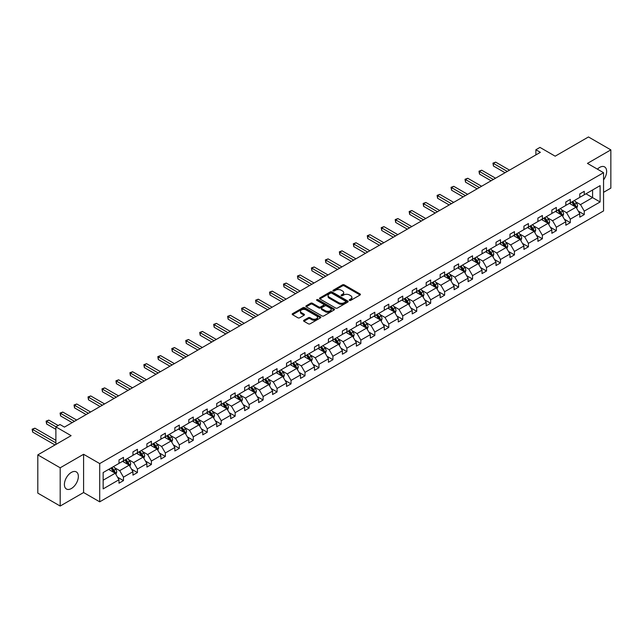 <?xml version="1.0" encoding="UTF-8"?>
<svg xmlns="http://www.w3.org/2000/svg" width="643" height="643" viewBox="0 0 643 643"><rect width="100%" height="100%" fill="white"/><g stroke="black" fill="none" stroke-linecap="round" stroke-linejoin="round"><path stroke-width="0.96" d="M349.503 300.377A0.868 0.498 0 0 0 350.732 300.377L360.072 294.992A1.246 0.715 0 0 0 360.434 294.478A1.246 0.715 0 0 0 360.072 293.972L344.254 284.841A1.246 0.715 0 0 0 342.502 284.841L333.162 290.234A0.868 0.498 0 0 0 334.392 290.941L335.606 290.242A3.979 2.299 0 0 1 341.224 290.242L342.542 291.006A3.979 2.299 0 0 1 343.708 292.629A3.979 2.299 0 0 1 342.542 294.253L341.337 294.952A0.868 0.498 0 0 0 342.566 295.659L343.772 294.96A3.979 2.299 0 0 1 349.398 294.96L350.716 295.724A3.979 2.299 0 0 1 351.882 297.347A3.979 2.299 0 0 1 350.716 298.971L349.503 299.67A0.868 0.498 0 0 0 349.503 300.377L349.503 299.67M71.373 488.527A9.87 5.699 120 0 0 77.827 479.823A9.87 5.699 120 0 0 76.308 471.914A9.87 5.699 120 0 0 71.373 472.396A9.87 5.699 120 0 0 64.927 481.101A9.87 5.699 120 0 0 66.438 489.01A9.87 5.699 120 0 0 71.373 488.527M603.552 179.903A9.87 5.699 120 0 0 604.597 166.907A9.87 5.699 120 0 0 599.662 167.397A9.87 5.699 120 0 0 597.395 169.141M603.552 192.329L610.85 188.118L610.85 149.875L588.474 136.959L555.174 156.185L539.959 147.4L535.884 149.747L535.884 154.915M60.185 506.041L83.59 492.53L83.59 454.288L60.185 467.799L60.185 506.041L37.808 493.125L37.808 454.882L71.108 435.657L55.885 426.872L55.885 444.442M60.185 467.799L37.808 454.882M303.93 320.246A1.246 0.715 0 0 0 303.568 320.761A1.246 0.715 0 0 0 303.93 321.267L308.367 323.823A1.246 0.715 0 0 0 310.119 323.823L320.487 317.843A1.246 0.715 0 0 0 320.857 317.337A1.246 0.715 0 0 0 320.487 316.822L304.678 307.692A1.246 0.715 0 0 0 302.917 307.692L292.549 313.68A1.246 0.715 0 0 0 292.187 314.186A1.246 0.715 0 0 0 292.549 314.692L297.91 317.787A1.246 0.715 0 0 0 299.67 317.787L304.107 315.231A1.246 0.715 0 0 0 304.469 314.724A1.246 0.715 0 0 0 304.107 314.21L301.446 312.683A3.328 1.921 0 0 1 300.474 311.325A3.328 1.921 0 0 1 302.523 309.548A3.328 1.921 0 0 1 306.148 309.966L316.557 315.978A3.328 1.921 0 0 1 317.529 317.337A3.328 1.921 0 0 1 315.48 319.105A3.328 1.921 0 0 1 311.855 318.687L310.119 317.69A1.246 0.715 0 0 0 308.367 317.69L303.93 320.246L303.93 321.267L308.367 318.719L308.367 317.69M55.885 426.872L59.96 424.517L64.437 427.105L540.361 152.335L535.884 149.747M83.59 454.288L99.705 463.587L603.552 172.694L603.552 210.936L99.705 501.829L99.705 463.587M610.85 149.875L587.445 163.394L603.552 172.694M335.686 308.053A1.246 0.715 0 0 0 337.446 308.053L347.815 302.065A1.246 0.715 0 0 0 348.176 301.559A1.246 0.715 0 0 0 347.815 301.053L331.997 291.922A1.246 0.715 0 0 0 330.245 291.922L319.876 297.902A1.246 0.715 0 0 0 319.515 298.416A1.246 0.715 0 0 0 319.876 298.923L335.686 308.053M317.192 300.57A0.868 0.498 0 0 1 318.076 300.691L318.076 299.654L334.151 308.937A1.246 0.715 0 0 1 334.513 309.444A1.246 0.715 0 0 1 334.151 309.95L323.783 315.938A1.246 0.715 0 0 1 322.03 315.938L306.213 306.807L306.213 305.795A1.246 0.715 0 0 0 305.851 306.301A1.246 0.715 0 0 0 306.213 306.807M306.213 305.795L310.649 303.231A1.246 0.715 0 0 1 312.41 303.231L318.824 306.936A1.246 0.715 0 0 0 320.576 306.936L323.517 305.232A1.246 0.715 0 0 0 323.887 304.726A1.246 0.715 0 0 0 323.517 304.219L316.846 300.369A0.868 0.498 0 0 1 318.076 299.654M103.153 472.557L118.995 463.41L118.995 459.946L123.472 457.358L123.472 460.822L132.956 455.348L132.956 451.884L137.433 449.296L137.433 452.76L146.917 447.287L146.917 443.823L151.394 441.235L151.394 444.699L160.887 439.225L160.887 435.761L165.355 433.173L165.355 436.637L174.848 431.164L174.848 427.699L179.325 425.111L179.325 428.576L188.809 423.102L188.809 419.638L193.286 417.05L193.286 420.514L202.77 415.04L202.77 411.576L207.247 408.988L207.247 412.452L216.739 406.979L216.739 403.515L221.216 400.927L221.216 404.391L230.7 398.917L230.7 395.453L235.177 392.865L235.177 396.329L244.661 390.856L244.661 387.391L249.138 384.803L249.138 388.268L258.631 382.794L258.631 379.33L263.108 376.742L263.108 380.206L272.592 374.732L272.592 371.268L277.069 368.68L277.069 372.144L286.553 366.663L286.553 363.207L291.03 360.619L291.03 364.083L300.522 358.601L300.522 355.145L304.991 352.557L304.991 356.021L314.483 350.539L314.483 347.083L318.96 344.495L318.96 347.959L328.444 342.478L328.444 339.022L332.921 336.434L332.921 339.898L342.406 334.416L342.406 330.96L346.882 328.372L346.882 331.836L356.375 326.355L356.375 322.899L360.852 320.31L360.852 323.775L370.336 318.293L370.336 314.837L374.813 312.249L374.813 315.713L384.297 310.231L384.297 306.775L388.774 304.187L388.774 307.651L398.266 302.17L398.266 298.714L402.743 296.126L402.743 299.59L412.227 294.108L412.227 290.644L416.704 288.064L416.704 291.528L426.188 286.047L426.188 282.582L430.665 280.002L430.665 283.467L440.158 277.985L440.158 274.521L444.626 271.941L444.626 275.405L454.119 269.923L454.119 266.459L458.596 263.879L458.596 267.343L468.08 261.862L468.08 258.398L472.557 255.818L472.557 259.282L482.049 253.8L482.049 250.336L486.518 247.756L486.518 251.22L496.01 245.739L496.01 242.274L500.487 239.694L500.487 243.158L509.971 237.677L509.971 234.213L514.448 231.633L514.448 235.097L523.932 229.615L523.932 226.151L528.409 223.571L528.409 227.035L537.902 221.554L537.902 218.09L542.379 215.509L542.379 218.974L551.863 213.492L551.863 210.028L556.34 207.448L556.34 210.912L565.824 205.43L565.824 201.966L570.301 199.386L570.301 202.85L579.793 197.369L579.793 193.905L584.262 191.325L584.262 194.789L600.112 185.634L600.112 201.966L584.262 211.113L584.262 214.577L579.793 217.165L579.793 213.701L570.301 219.175L570.301 222.639L565.824 225.227L565.824 221.763L556.34 227.236L556.34 230.7L551.863 233.288L551.863 229.824L542.379 235.298L542.379 238.762L537.902 241.35L537.902 237.886L528.409 243.359L528.409 246.824L523.932 249.412L523.932 245.947L514.448 251.421L514.448 254.885L509.971 257.473L509.971 254.009L500.487 259.483L500.487 262.947L496.01 265.535L496.01 262.071L486.518 267.544L486.518 271.008L482.049 273.596L482.049 270.132L472.557 275.614L472.557 279.07L468.08 281.658L468.08 278.194L458.596 283.676L458.596 287.132L454.119 289.72L454.119 286.256L444.626 291.737L444.626 295.193L440.158 297.781L440.158 294.317L430.665 299.799L430.665 303.255L426.188 305.843L426.188 302.379L416.704 307.86L416.704 311.316L412.227 313.905L412.227 310.44L402.743 315.922L402.743 319.378L398.266 321.966L398.266 318.502L388.774 323.984L388.774 327.44L384.297 330.028L384.297 326.564L374.813 332.045L374.813 335.501L370.336 338.089L370.336 334.625L360.852 340.107L360.852 343.563L356.375 346.151L356.375 342.687L346.882 348.168L346.882 351.625L342.406 354.213L342.406 350.748L332.921 356.23L332.921 359.694L328.444 362.274L328.444 358.81L318.96 364.292L318.96 367.756L314.483 370.336L314.483 366.872L304.991 372.353L304.991 375.817L300.522 378.397L300.522 374.933L291.03 380.415L291.03 383.879L286.553 386.459L286.553 382.995L277.069 388.476L277.069 391.941L272.592 394.521L272.592 391.057L263.108 396.538L263.108 400.002L258.631 402.582L258.631 399.118L249.138 404.6L249.138 408.064L244.661 410.644L244.661 407.18L235.177 412.661L235.177 416.125L230.7 418.706L230.7 415.241L221.216 420.723L221.216 424.187L216.739 426.767L216.739 423.303L207.247 428.785L207.247 432.249L202.77 434.829L202.77 431.365L193.286 436.846L193.286 440.31L188.809 442.89L188.809 439.426L179.325 444.908L179.325 448.372L174.848 450.952L174.848 447.488L165.355 452.969L165.355 456.434L160.887 459.014L160.887 455.549L151.394 461.031L151.394 464.495L146.917 467.075L146.917 463.611L137.433 469.093L137.433 472.557L132.956 475.137L132.956 471.681L123.472 477.154L123.472 480.618L118.995 483.198L118.995 479.742L103.153 488.889L103.153 472.557M122.572 461.344L129.195 465.162L119.711 470.644L114.526 467.654M119.711 470.644L123.472 477.154M129.195 465.162L132.956 471.681M118.995 462.582L119.711 462.992L123.472 460.822M136.533 453.283L143.164 457.101L133.672 462.582L128.487 459.592M133.672 462.582L137.433 469.093M143.164 457.101L146.917 463.611M132.956 454.521L133.672 454.931L137.433 452.76M150.502 445.221L157.125 449.039L147.633 454.521L142.457 451.531M147.633 454.521L151.394 461.031M157.125 449.039L160.887 455.549M146.917 446.459L147.633 446.869L151.394 444.699M164.463 437.16L171.086 440.977L161.602 446.459L156.418 443.469M161.602 446.459L165.355 452.969M171.086 440.977L174.848 447.488M160.887 438.397L161.602 438.807L165.355 436.637M178.424 429.09L185.047 432.916L175.563 438.397L170.379 435.407M175.563 438.397L179.325 444.908M185.047 432.916L188.809 439.426M174.848 430.336L175.563 430.746L179.325 428.576M192.394 421.028L199.017 424.854L189.524 430.336L184.348 427.346M189.524 430.336L193.286 436.846M199.017 424.854L202.77 431.365M188.809 422.274L189.524 422.684L193.286 420.514M206.355 412.967L212.978 416.793L203.493 422.274L198.309 419.284M203.493 422.274L207.247 428.785M212.978 416.793L216.739 423.303M202.77 414.213L203.493 414.622L207.247 412.452M220.316 404.905L226.939 408.731L217.455 414.213L212.27 411.223M217.455 414.213L221.216 420.723M226.939 408.731L230.7 415.241M216.739 406.151L217.455 406.561L221.216 404.391M234.285 396.844L240.908 400.669L231.416 406.151L226.24 403.161M231.416 406.151L235.177 412.661M240.908 400.669L244.661 407.18M230.7 398.089L231.416 398.499L235.177 396.329M248.246 388.782L254.869 392.608L245.377 398.089L240.201 395.099M245.377 398.089L249.138 404.6M254.869 392.608L258.631 399.118M244.661 390.028L245.377 390.438L249.138 388.268M262.207 380.72L268.83 384.546L259.346 390.028L254.162 387.038M259.346 390.028L263.108 396.538M268.83 384.546L272.592 391.057M258.631 381.966L259.346 382.376L263.108 380.206M276.168 372.659L282.799 376.485L273.307 381.966L268.123 378.976M273.307 381.966L277.069 388.476M282.799 376.485L286.553 382.995M272.592 373.904L273.307 374.314L277.069 372.144M290.138 364.597L296.761 368.423L287.268 373.904L282.092 370.907M287.268 373.904L291.03 380.415M296.761 368.423L300.522 374.933M286.553 365.843L287.268 366.253L291.03 364.083M304.099 356.535L310.722 360.361L301.237 365.843L296.053 362.845M301.237 365.843L304.991 372.353M310.722 360.361L314.483 366.872M300.522 357.781L301.237 358.191L304.991 356.021M318.06 348.474L324.683 352.3L315.199 357.781L310.014 354.783M315.199 357.781L318.96 364.292M324.683 352.3L328.444 358.81M314.483 349.72L315.199 350.13L318.96 347.959M332.029 340.412L338.652 344.238L329.16 349.72L323.984 346.722M329.16 349.72L332.921 356.23M338.652 344.238L342.406 350.748M328.444 341.658L329.16 342.068L332.921 339.898M345.99 332.351L352.613 336.176L343.129 341.658L337.945 338.66M343.129 341.658L346.882 348.168M352.613 336.176L356.375 342.687M342.406 333.596L343.129 334.006L346.882 331.836M359.951 324.289L366.574 328.115L357.09 333.596L351.906 330.598M357.09 333.596L360.852 340.107M366.574 328.115L370.336 334.625M356.375 325.535L357.09 325.945L360.852 323.775M373.921 316.227L380.543 320.053L371.051 325.535L365.875 322.537M371.051 325.535L374.813 332.045M380.543 320.053L384.297 326.564M370.336 317.465L371.051 317.883L374.813 315.713M387.882 308.166L394.505 311.992L385.012 317.465L379.836 314.475M385.012 317.465L388.774 323.984M394.505 311.992L398.266 318.502M384.297 309.404L385.012 309.822L388.774 307.651M401.843 300.104L408.466 303.93L398.981 309.404L393.797 306.414M398.981 309.404L402.743 315.922M408.466 303.93L412.227 310.44M398.266 301.342L398.981 301.76L402.743 299.59M415.804 292.043L422.435 295.868L412.943 301.342L407.766 298.352M412.943 301.342L416.704 307.86M422.435 295.868L426.188 302.379M412.227 293.28L412.943 293.698L416.704 291.528M429.773 283.981L436.396 287.807L426.904 293.28L421.728 290.29M426.904 293.28L430.665 299.799M436.396 287.807L440.158 294.317M426.188 285.219L426.904 285.637L430.665 283.467M443.734 275.919L450.357 279.745L440.873 285.219L435.689 282.229M440.873 285.219L444.626 291.737M450.357 279.745L454.119 286.256M440.158 277.157L440.873 277.575L444.626 275.405M457.695 267.858L464.318 271.684L454.834 277.157L449.65 274.167M454.834 277.157L458.596 283.676M464.318 271.684L468.08 278.194M454.119 269.096L454.834 269.513L458.596 267.343M471.665 259.796L478.288 263.622L468.795 269.096L463.619 266.106M468.795 269.096L472.557 275.614M478.288 263.622L482.049 270.132M468.08 261.034L468.795 261.452L472.557 259.282M485.626 251.734L492.249 255.56L482.764 261.034L477.58 258.044M482.764 261.034L486.518 267.544M492.249 255.56L496.01 262.071M482.049 252.972L482.764 253.39L486.518 251.22M499.587 243.673L506.21 247.499L496.726 252.972L491.541 249.982M496.726 252.972L500.487 259.483M506.21 247.499L509.971 254.009M496.01 244.911L496.726 245.329L500.487 243.158M513.556 235.611L520.179 239.437L510.687 244.911L505.511 241.921M510.687 244.911L514.448 251.421M520.179 239.437L523.932 245.947M509.971 236.849L510.687 237.267L514.448 235.097M527.517 227.55L534.14 231.376L524.656 236.849L519.472 233.859M524.656 236.849L528.409 243.359M534.14 231.376L537.902 237.886M523.932 228.787L524.656 229.205L528.409 227.035M541.478 219.488L548.101 223.314L538.617 228.787L533.433 225.797M538.617 228.787L542.379 235.298M548.101 223.314L551.863 229.824M537.902 220.726L538.617 221.144L542.379 218.974M555.439 211.426L562.07 215.252L552.578 220.726L547.402 217.736M552.578 220.726L556.34 227.236M562.07 215.252L565.824 221.763M551.863 212.664L552.578 213.082L556.34 210.912M569.409 203.365L576.032 207.191L566.539 212.664L561.363 209.674M566.539 212.664L570.301 219.175M576.032 207.191L579.793 213.701M565.824 204.603L566.539 205.021L570.301 202.85M585.966 193.8L592.589 197.626L580.508 204.603L575.324 201.613M580.508 204.603L584.262 211.113M600.112 201.966L592.589 197.626L592.589 189.982L600.112 185.634M83.59 492.53L99.705 501.829M579.793 196.541L580.508 196.959L584.262 194.789M103.153 480.2L115.234 473.224L108.611 469.406M115.234 473.224L118.995 479.742M578.314 211.145L584.262 214.577M564.353 219.207L570.301 222.639M550.384 227.268L556.34 230.7M536.423 235.33L542.379 238.762M522.462 243.392L528.409 246.824M508.492 251.453L514.448 254.885M494.531 259.515L500.487 262.947M480.57 267.576L486.518 271.008M466.601 275.638L472.557 279.07M452.64 283.7L458.596 287.132M438.679 291.761L444.626 295.193M424.718 299.823L430.665 303.255M410.748 307.884L416.704 311.316M396.787 315.946L402.743 319.378M382.826 324.008L388.774 327.44M368.857 332.069L374.813 335.501M354.896 340.131L360.852 343.563M340.935 348.193L346.882 351.625M326.966 356.254L332.921 359.694M313.004 364.316L318.96 367.756M299.043 372.377L304.991 375.817M285.082 380.439L291.03 383.879M271.113 388.501L277.069 391.941M257.152 396.562L263.108 400.002M243.191 404.624L249.138 408.064M229.221 412.685L235.177 416.125M215.26 420.747L221.216 424.187M201.299 428.809L207.247 432.249M187.33 436.87L193.286 440.31M173.369 444.932L179.325 448.372M159.408 452.993L165.355 456.434M145.447 461.055L151.394 464.495M131.477 469.117L137.433 472.557M117.516 477.178L123.472 480.618M349.856 300.498L350.716 300.008A3.979 2.299 0 0 0 351.882 298.384L351.882 297.347M343.708 292.629L343.708 293.666A3.979 2.299 0 0 1 342.542 295.29L341.682 295.78M360.056 295L344.254 285.878A1.246 0.715 0 0 0 342.502 285.878L333.508 291.07M347.799 302.073L331.997 292.951A1.246 0.715 0 0 0 330.245 292.951L319.892 298.931L319.876 297.902M345.621 301.913A0.868 0.498 0 0 0 345.621 301.205L331.74 293.192A0.868 0.498 0 0 0 330.51 293.192L329.232 293.923A3.979 2.299 0 0 0 328.067 295.547A3.979 2.299 0 0 0 329.232 297.17L338.724 302.652A3.979 2.299 0 0 0 344.343 302.652L345.621 301.913L345.621 302.949A0.868 0.498 0 0 0 345.87 302.588L345.87 301.559M328.067 295.547L328.067 296.584A3.979 2.299 0 0 0 329.232 298.207L329.232 297.17M345.621 302.949L344.343 303.681A3.979 2.299 0 0 1 338.724 303.681L329.232 298.207M306.229 306.815L310.649 304.268L310.649 303.231M323.887 304.726L323.887 305.763A1.246 0.715 0 0 1 323.517 306.269L320.576 307.965A1.246 0.715 0 0 1 318.824 307.965L312.41 304.268A1.246 0.715 0 0 0 310.649 304.268M318.076 300.691L334.135 309.966M325.479 310.778A3.328 1.921 0 0 0 329.095 311.196A3.328 1.921 0 0 0 331.153 309.42A3.328 1.921 0 0 0 330.18 308.061L326.507 305.947A1.246 0.715 0 0 0 324.755 305.947L321.805 307.643A1.246 0.715 0 0 0 321.444 308.15A1.246 0.715 0 0 0 321.805 308.656L325.479 310.778L325.479 311.807A3.328 1.921 0 0 0 329.095 312.225A3.328 1.921 0 0 0 331.153 310.456L331.153 309.42M321.444 308.15L321.444 309.187A1.246 0.715 0 0 0 321.805 309.693L321.805 308.656M325.479 311.807L321.805 309.693M317.529 317.337L317.529 318.365A3.328 1.921 0 0 1 315.48 320.142A3.328 1.921 0 0 1 311.855 319.724L310.119 318.719A1.246 0.715 0 0 0 308.367 318.719M300.474 311.325L300.474 312.353A3.328 1.921 0 0 0 301.446 313.712L301.446 312.683M304.107 314.21L304.107 315.231L301.446 313.712M320.471 317.851L304.678 308.728A1.246 0.715 0 0 0 302.917 308.728L292.565 314.708L292.549 313.68M576.715 208.364L577.535 205.985A3.352 1.937 -120 0 0 576.466 203.132L574.456 200.447M570.847 204.201L569.979 203.035M509.521 170.138L495.681 162.14L493.438 163.435L493.438 166.015L505.052 172.718M575.533 206.901L575.726 206.13A3.352 1.937 -120 0 0 574.762 204.112L572.752 201.428M571.916 201.918L574.127 204.868A1.712 0.989 60 0 1 574.432 205.39L575.726 206.13M571.675 202.055L573.693 204.731A3.352 1.937 60 0 1 574.529 206.315M493.438 166.015L492.948 163.145L507.287 171.424M492.948 163.145L495.681 162.14M562.746 216.426L563.573 214.055A3.352 1.937 -120 0 0 562.496 211.193L560.487 208.509M556.886 212.262L556.018 211.097M495.56 178.199L481.711 170.202L479.477 171.496L479.477 174.076L491.083 180.779M561.572 214.963L561.757 214.191A3.352 1.937 -120 0 0 560.8 212.174L558.791 209.497M557.947 209.98L560.157 212.929A1.712 0.989 60 0 1 560.471 213.452L561.757 214.191M557.714 210.116L559.723 212.793A3.352 1.937 60 0 1 560.559 214.384M479.477 174.076L478.987 171.207L493.326 179.485M478.987 171.207L481.711 170.202M548.784 224.487L549.604 222.116A3.352 1.937 -120 0 0 548.535 219.255L546.526 216.57M542.925 220.324L542.049 219.159M481.599 186.261L467.75 178.264L465.516 179.558L465.516 182.138L477.122 188.841M547.611 223.025L547.796 222.253A3.352 1.937 -120 0 0 546.839 220.236L544.83 217.559M543.986 218.041L546.196 220.991A1.712 0.989 60 0 1 546.51 221.514L547.796 222.253M543.753 218.178L545.762 220.854A3.352 1.937 60 0 1 546.598 222.446M465.516 182.138L465.018 179.268L479.356 187.547M465.018 179.268L467.75 178.264M534.823 232.549L535.643 230.178A3.352 1.937 -120 0 0 534.574 227.317L532.565 224.632M528.956 228.386L528.088 227.22M467.63 194.323L453.789 186.325L451.547 187.619L451.547 190.199L463.161 196.903M533.642 231.086L533.835 230.315A3.352 1.937 -120 0 0 532.87 228.297L530.861 225.621M530.025 226.103L532.235 229.053A1.712 0.989 60 0 1 532.541 229.575L533.835 230.315M529.792 226.24L531.801 228.916A3.352 1.937 60 0 1 532.637 230.507M451.547 190.199L451.056 187.33L465.395 195.609M451.056 187.33L453.789 186.325M520.854 240.611L521.682 238.24A3.352 1.937 -120 0 0 520.613 235.378L518.604 232.694M514.995 236.447L514.127 235.282M453.669 202.384L439.82 194.387L437.586 195.681L437.586 198.261L449.192 204.964M519.681 239.148L519.865 238.376A3.352 1.937 -120 0 0 518.909 236.359L516.9 233.682M516.056 234.165L518.274 237.114A1.712 0.989 60 0 1 518.58 237.637L519.865 238.376M515.823 234.301L517.832 236.978A3.352 1.937 60 0 1 518.668 238.569M437.586 198.261L437.095 195.392L451.434 203.67M437.095 195.392L439.82 194.387M506.893 248.672L507.713 246.301A3.352 1.937 -120 0 0 506.644 243.44L504.634 240.755M501.034 244.509L500.158 243.343M439.708 210.446L425.859 202.449L423.624 203.743L423.624 206.323L435.231 213.026M505.72 247.209L505.904 246.438A3.352 1.937 -120 0 0 504.948 244.42L502.939 241.744M502.095 242.226L504.305 245.176A1.712 0.989 60 0 1 504.618 245.698L505.904 246.438M501.861 242.363L503.871 245.047A3.352 1.937 60 0 1 504.707 246.631M423.624 206.323L423.126 203.453L437.465 211.732M423.126 203.453L425.859 202.449M492.932 256.734L493.752 254.363A3.352 1.937 -120 0 0 492.683 251.501L490.673 248.817M487.064 252.57L486.196 251.405M425.746 218.507L411.898 210.51L409.655 211.804L409.655 214.384L421.269 221.088M491.75 255.271L491.943 254.499A3.352 1.937 -120 0 0 490.979 252.482L488.969 249.805M488.133 250.288L490.344 253.238A1.712 0.989 60 0 1 490.657 253.76L491.943 254.499M487.9 250.424L489.91 253.109A3.352 1.937 60 0 1 490.746 254.692M409.655 214.384L409.165 211.515L423.504 219.793M409.165 211.515L411.898 210.51M478.963 264.795L479.791 262.424A3.352 1.937 -120 0 0 478.722 259.563L476.712 256.879M473.103 260.632L472.235 259.467M411.777 226.569L397.929 218.572L395.694 219.866L395.694 222.446L407.3 229.149M477.789 263.333L477.982 262.561A3.352 1.937 -120 0 0 477.018 260.544L475.008 257.867M474.164 258.349L476.383 261.299A1.712 0.989 60 0 1 476.688 261.822L477.982 262.561M473.931 258.486L475.941 261.171A3.352 1.937 60 0 1 476.776 262.754M395.694 222.446L395.204 219.584L409.543 227.863M395.204 219.584L397.929 218.572M465.002 272.857L465.829 270.486A3.352 1.937 -120 0 0 464.752 267.625L462.743 264.94M459.142 268.694L458.266 267.528M397.816 234.631L383.967 226.633L381.733 227.927L381.733 230.507L393.339 237.211M463.828 271.394L464.013 270.623A3.352 1.937 -120 0 0 463.056 268.605L461.047 265.929M460.203 266.411L462.413 269.361A1.712 0.989 60 0 1 462.727 269.883L464.013 270.623M459.97 266.548L461.979 269.232A3.352 1.937 60 0 1 462.815 270.816M381.733 230.507L381.243 227.646L395.582 235.925M381.243 227.646L383.967 226.633M451.04 280.919L451.86 278.548A3.352 1.937 -120 0 0 450.791 275.686L448.782 273.01M445.181 276.755L444.305 275.59M383.855 242.692L370.006 234.695L367.764 235.989L367.764 238.569L379.378 245.272M449.867 279.456L450.052 278.684A3.352 1.937 -120 0 0 449.087 276.667L447.078 273.99M446.242 274.473L448.452 277.422A1.712 0.989 60 0 1 448.766 277.945L450.052 278.684M446.009 274.609L448.018 277.294A3.352 1.937 60 0 1 448.854 278.877M367.764 238.569L367.274 235.708L381.612 243.986M367.274 235.708L370.006 234.695M437.079 288.98L437.899 286.609A3.352 1.937 -120 0 0 436.83 283.748L434.821 281.071M431.212 284.817L430.344 283.651M369.886 250.754L356.045 242.757L353.803 244.051L353.803 246.631L365.417 253.334M435.898 287.517L436.091 286.746A3.352 1.937 -120 0 0 435.126 284.728L433.117 282.052M432.281 282.534L434.491 285.484A1.712 0.989 60 0 1 434.797 286.006L436.091 286.746M432.04 282.671L434.049 285.355A3.352 1.937 60 0 1 434.885 286.939M353.803 246.631L353.312 243.769L367.651 252.048M353.312 243.769L356.045 242.757M423.11 297.05L423.938 294.671A3.352 1.937 -120 0 0 422.861 291.809L420.852 289.133M417.251 292.878L416.383 291.713M355.925 258.816L342.076 250.818L339.842 252.112L339.842 254.692L351.448 261.396M421.937 295.579L422.121 294.815A3.352 1.937 -120 0 0 421.165 292.79L419.156 290.114M418.312 290.596L420.522 293.546A1.712 0.989 60 0 1 420.835 294.068L422.121 294.815M418.079 290.732L420.088 293.417A3.352 1.937 60 0 1 420.924 295M339.842 254.692L339.351 251.831L353.69 260.11M339.351 251.831L342.076 250.818M409.149 305.112L409.969 302.732A3.352 1.937 -120 0 0 408.9 299.871L406.89 297.195M403.29 300.94L402.414 299.775M341.963 266.877L328.115 258.88L325.88 260.174L325.88 262.754L337.487 269.457M407.975 303.641L408.16 302.877A3.352 1.937 -120 0 0 407.204 300.86L405.194 298.175M404.351 298.657L406.561 301.607A1.712 0.989 60 0 1 406.874 302.13L408.16 302.877M404.117 298.794L406.127 301.479A3.352 1.937 60 0 1 406.963 303.062M325.88 262.754L325.382 259.893L339.721 268.171M325.382 259.893L328.115 258.88M395.188 313.173L396.008 310.794A3.352 1.937 -120 0 0 394.939 307.933L392.929 305.256M389.32 309.002L388.452 307.836M327.994 274.939L314.154 266.941L311.911 268.235L311.911 270.816L323.525 277.519M394.006 311.702L394.199 310.939A3.352 1.937 -120 0 0 393.235 308.921L391.225 306.237M390.389 306.719L392.6 309.669A1.712 0.989 60 0 1 392.905 310.191L394.199 310.939M390.156 306.856L392.166 309.54A3.352 1.937 60 0 1 393.002 311.124M311.911 270.816L311.421 267.954L325.76 276.233M311.421 267.954L314.154 266.941M381.219 321.235L382.046 318.856A3.352 1.937 -120 0 0 380.977 315.994L378.96 313.318M375.359 317.063L374.491 315.898M314.033 283L300.185 275.003L297.95 276.297L297.95 278.885L309.556 285.58M380.045 319.764L380.23 319A3.352 1.937 -120 0 0 379.274 316.983L377.264 314.298M376.42 314.781L378.639 317.73A1.712 0.989 60 0 1 378.944 318.253L380.23 319M376.187 314.917L378.197 317.602A3.352 1.937 60 0 1 379.032 319.185M297.95 278.885L297.46 276.016L311.799 284.294M297.46 276.016L300.185 275.003M367.257 329.296L368.077 326.917A3.352 1.937 -120 0 0 367.008 324.056L364.999 321.379M361.398 325.125L360.522 323.959M300.072 291.062L286.223 283.065L283.989 284.359L283.989 286.947L295.595 293.642M366.084 327.826L366.269 327.062A3.352 1.937 -120 0 0 365.312 325.045L363.303 322.36M362.459 322.842L364.669 325.8A1.712 0.989 60 0 1 364.983 326.314L366.269 327.062M362.226 322.979L364.235 325.663A3.352 1.937 60 0 1 365.071 327.247M283.989 286.947L283.491 284.077L297.83 292.356M283.491 284.077L286.223 283.065M353.296 337.358L354.116 334.979A3.352 1.937 -120 0 0 353.047 332.118L351.038 329.441M347.429 333.187L346.561 332.021M286.111 299.124L272.262 291.126L270.02 292.42L270.02 295.008L281.634 301.704M352.115 335.887L352.308 335.124A3.352 1.937 -120 0 0 351.343 333.106L349.334 330.422M348.498 330.904L350.708 333.862A1.712 0.989 60 0 1 351.022 334.376L352.308 335.124M348.265 331.041L350.274 333.725A3.352 1.937 60 0 1 351.11 335.308M270.02 295.008L269.53 292.139L283.868 300.418M269.53 292.139L272.262 291.126M339.327 345.42L340.155 343.041A3.352 1.937 -120 0 0 339.086 340.179L337.077 337.503M333.468 341.248L332.6 340.083M272.142 307.185L258.293 299.188L256.059 300.482L256.059 303.07L267.665 309.765M338.154 343.949L338.339 343.185A3.352 1.937 -120 0 0 337.382 341.168L335.373 338.483M334.529 338.965L336.747 341.923A1.712 0.989 60 0 1 337.053 342.438L338.339 343.185M334.296 339.102L336.305 341.787A3.352 1.937 60 0 1 337.141 343.37M256.059 303.07L255.568 300.201L269.907 308.479M255.568 300.201L258.293 299.188M325.366 353.481L326.194 351.102A3.352 1.937 -120 0 0 325.117 348.241L323.107 345.564M319.507 349.31L318.631 348.144M258.181 315.247L244.332 307.25L242.098 308.544L242.098 311.132L253.704 317.827M324.193 352.01L324.377 351.247A3.352 1.937 -120 0 0 323.421 349.229L321.412 346.545M320.568 347.027L322.778 349.985A1.712 0.989 60 0 1 323.091 350.499L324.377 351.247M320.335 347.164L322.344 349.848A3.352 1.937 60 0 1 323.18 351.432M242.098 311.132L241.607 308.262L255.946 316.541M241.607 308.262L244.332 307.25M311.405 361.543L312.225 359.164A3.352 1.937 -120 0 0 311.156 356.31L309.146 353.626M305.546 357.371L304.669 356.206M244.219 323.308L230.371 315.311L228.128 316.605L228.128 319.193L239.743 325.897M310.231 360.08L310.416 359.308A3.352 1.937 -120 0 0 309.452 357.291L307.442 354.606M306.607 355.089L308.817 358.047A1.712 0.989 60 0 1 309.13 358.561L310.416 359.308M306.373 355.225L308.383 357.91A3.352 1.937 60 0 1 309.219 359.493M228.128 319.193L227.638 316.324L241.977 324.602M227.638 316.324L230.371 315.311M297.436 369.604L298.264 367.225A3.352 1.937 -120 0 0 297.195 364.372L295.185 361.688M291.576 365.433L290.708 364.268M230.25 331.37L216.41 323.373L214.167 324.667L214.167 327.255L225.781 333.958M296.262 368.142L296.455 367.37A3.352 1.937 -120 0 0 295.491 365.353L293.481 362.668M292.645 363.15L294.856 366.108A1.712 0.989 60 0 1 295.161 366.623L296.455 367.37M292.404 363.287L294.414 365.971A3.352 1.937 60 0 1 295.25 367.555M214.167 327.255L213.677 324.385L228.016 332.664M213.677 324.385L216.41 323.373M283.475 377.666L284.302 375.287A3.352 1.937 -120 0 0 283.225 372.434L281.216 369.749M277.615 373.495L276.747 372.329M216.289 339.432L202.441 331.434L200.206 332.728L200.206 335.316L211.812 342.02M282.301 376.203L282.486 375.432A3.352 1.937 -120 0 0 281.53 373.414L279.52 370.73M278.676 371.212L280.887 374.17A1.712 0.989 60 0 1 281.2 374.684L282.486 375.432M278.443 371.349L280.452 374.033A3.352 1.937 60 0 1 281.288 375.616M200.206 335.316L199.716 332.447L214.055 340.726M199.716 332.447L202.441 331.434M269.513 385.728L270.333 383.349A3.352 1.937 -120 0 0 269.264 380.495L267.255 377.811M263.654 381.556L262.778 380.391M202.328 347.493L188.479 339.496L186.245 340.79L186.245 343.378L197.851 350.081M268.34 384.265L268.525 383.493A3.352 1.937 -120 0 0 267.568 381.476L265.551 378.791M264.715 379.274L266.925 382.231A1.712 0.989 60 0 1 267.239 382.746L268.525 383.493M264.482 379.41L266.491 382.095A3.352 1.937 60 0 1 267.327 383.678M186.245 343.378L185.747 340.509L200.086 348.787M185.747 340.509L188.479 339.496M255.552 393.789L256.372 391.41A3.352 1.937 -120 0 0 255.303 388.557L253.294 385.872M249.685 389.618L248.817 388.452M188.359 355.555L174.518 347.558L172.276 348.852L172.276 351.44L183.89 358.143M254.371 392.326L254.564 391.555A3.352 1.937 -120 0 0 253.599 389.537L251.59 386.853M250.754 387.335L252.964 390.293A1.712 0.989 60 0 1 253.27 390.807L254.564 391.555M250.521 387.472L252.53 390.156A3.352 1.937 60 0 1 253.366 391.74M172.276 351.44L171.785 348.57L186.124 356.849M171.785 348.57L174.518 347.558M241.583 401.851L242.411 399.472A3.352 1.937 -120 0 0 241.342 396.618L239.325 393.934M235.724 397.679L234.856 396.514M174.398 363.616L160.549 355.619L158.315 356.913L158.315 359.501L169.921 366.205M240.41 400.388L240.595 399.616A3.352 1.937 -120 0 0 239.638 397.599L237.629 394.915M236.785 395.397L239.003 398.355A1.712 0.989 60 0 1 239.309 398.869L240.595 399.616M236.552 395.533L238.561 398.218A3.352 1.937 60 0 1 239.397 399.801M158.315 359.501L157.824 356.632L172.163 364.911M157.824 356.632L160.549 355.619M227.622 409.912L228.442 407.533A3.352 1.937 -120 0 0 227.373 404.68L225.363 401.996M221.763 405.741L220.887 404.576M160.437 371.678L146.588 363.689L144.353 364.975L144.353 367.563L155.96 374.266M226.449 408.45L226.633 407.678A3.352 1.937 -120 0 0 225.677 405.661L223.668 402.976M222.824 403.458L225.034 406.416A1.712 0.989 60 0 1 225.347 406.931L226.633 407.678M222.591 403.595L224.6 406.28A3.352 1.937 60 0 1 225.436 407.863M144.353 367.563L143.855 364.694L158.194 372.972M143.855 364.694L146.588 363.689M213.661 417.974L214.481 415.595A3.352 1.937 -120 0 0 213.412 412.742L211.402 410.057M207.793 413.803L206.925 412.637M146.475 379.74L132.627 371.75L130.384 373.036L130.384 375.625L141.999 382.328M212.479 416.511L212.672 415.74A3.352 1.937 -120 0 0 211.708 413.722L209.698 411.038M208.862 411.52L211.073 414.478A1.712 0.989 60 0 1 211.386 414.992L212.672 415.74M208.629 411.657L210.639 414.341A3.352 1.937 60 0 1 211.475 415.925M130.384 375.625L129.894 372.755L144.233 381.034M129.894 372.755L132.627 371.75M199.692 426.036L200.52 423.657A3.352 1.937 -120 0 0 199.451 420.803L197.441 418.119M193.832 421.864L192.964 420.699M132.506 387.801L118.658 379.812L116.423 381.098L116.423 383.686L128.029 390.389M198.518 424.573L198.703 423.801A3.352 1.937 -120 0 0 197.747 421.784L195.737 419.099M194.893 419.582L197.112 422.539A1.712 0.989 60 0 1 197.417 423.054L198.703 423.801M194.66 419.718L196.67 422.403A3.352 1.937 60 0 1 197.505 423.986M116.423 383.686L115.933 380.817L130.272 389.095M115.933 380.817L118.658 379.812M185.731 434.097L186.55 431.718A3.352 1.937 -120 0 0 185.481 428.865L183.472 426.18M179.871 429.926L178.995 428.76M118.545 395.863L104.696 387.874L102.462 389.16L102.462 391.748L114.068 398.451M184.557 432.635L184.742 431.863A3.352 1.937 -120 0 0 183.785 429.845L181.776 427.161M180.932 427.643L183.142 430.601A1.712 0.989 60 0 1 183.456 431.115L184.742 431.863M180.699 427.78L182.708 430.464A3.352 1.937 60 0 1 183.544 432.048M102.462 391.748L101.972 388.878L116.311 397.157M101.972 388.878L104.696 387.874M171.769 442.159L172.589 439.78A3.352 1.937 -120 0 0 171.52 436.927L169.511 434.242M165.91 437.987L165.034 436.822M104.584 403.925L90.735 395.935L88.493 397.221L88.493 399.809L100.107 406.513M170.596 440.696L170.781 439.925A3.352 1.937 -120 0 0 169.816 437.907L167.807 435.223M166.971 435.705L169.181 438.663A1.712 0.989 60 0 1 169.495 439.177L170.781 439.925M166.738 435.841L168.747 438.526A3.352 1.937 60 0 1 169.583 440.109M88.493 399.809L88.003 396.94L102.341 405.219M88.003 396.94L90.735 395.935M157.8 450.221L158.628 447.841A3.352 1.937 -120 0 0 157.559 444.988L155.55 442.304M151.941 446.049L151.073 444.884M90.615 411.986L76.774 403.997L74.532 405.283L74.532 407.871L86.146 414.574M156.627 448.758L156.82 447.986A3.352 1.937 -120 0 0 155.855 445.969L153.846 443.284M153.01 443.774L155.22 446.724A1.712 0.989 60 0 1 155.526 447.239L156.82 447.986M152.769 443.903L154.778 446.588A3.352 1.937 60 0 1 155.614 448.171M74.532 407.871L74.041 405.002L88.38 413.28M74.041 405.002L76.774 403.997M143.839 458.282L144.667 455.903A3.352 1.937 -120 0 0 143.59 453.05L141.581 450.365M137.98 454.111L137.112 452.945M76.654 420.048L62.805 412.059L60.571 413.345L60.571 415.933L72.177 422.636M142.666 456.819L142.85 456.048A3.352 1.937 -120 0 0 141.894 454.03L139.885 451.346M139.041 451.836L141.251 454.786A1.712 0.989 60 0 1 141.564 455.3L142.85 456.048M138.808 451.965L140.817 454.649A3.352 1.937 60 0 1 141.653 456.233M60.571 415.933L60.08 413.063L74.419 421.342M60.08 413.063L62.805 412.059M129.878 466.344L130.698 463.965A3.352 1.937 -120 0 0 129.629 461.111L127.619 458.427M124.019 462.172L123.143 461.015M58.216 425.529L48.844 420.12L46.609 421.406L46.609 423.994L55.885 429.355M128.704 464.881L128.889 464.109A3.352 1.937 -120 0 0 127.933 462.092L125.915 459.407M125.08 459.898L127.29 462.847A1.712 0.989 60 0 1 127.603 463.362L128.889 464.109M124.846 460.026L126.856 462.711A3.352 1.937 60 0 1 127.692 464.294M46.609 423.994L46.111 421.125L55.981 426.823M46.111 421.125L48.844 420.12M115.917 474.405L116.737 472.026A3.352 1.937 -120 0 0 115.668 469.173L113.658 466.488M110.049 470.234L109.181 469.077M55.885 440.31L34.883 428.182L32.64 429.468L32.64 432.056L54.993 444.956M114.735 472.943L114.928 472.171A3.352 1.937 -120 0 0 113.964 470.154L111.954 467.469M111.118 467.959L113.329 470.909A1.712 0.989 60 0 1 113.634 471.423L114.928 472.171M110.885 468.088L112.895 470.772A3.352 1.937 60 0 1 113.731 472.356M32.64 432.056L32.15 429.186L55.885 442.89M32.15 429.186L34.883 428.182M350.716 300.008L350.716 298.971M341.337 295.659L341.337 294.952M342.542 295.29L342.542 294.253M333.162 290.941L333.162 290.234M342.502 285.878L342.502 284.841M344.254 285.878L344.254 284.841M360.072 294.992L360.072 293.972M330.245 292.951L330.245 291.922M331.997 292.951L331.997 291.922M347.815 302.065L347.815 301.053M338.724 303.681L338.724 302.652M344.343 303.681L344.343 302.652M312.41 304.268L312.41 303.231M318.824 307.965L318.824 306.936M320.576 307.965L320.576 306.936M323.517 306.269L323.517 305.232M334.151 309.95L334.151 308.937M310.119 318.719L310.119 317.69M311.855 319.724L311.855 318.687M302.917 308.728L302.917 307.692M304.678 308.728L304.678 307.692M320.487 317.843L320.487 316.822M575.79 207.046L577.51 206.057M574.762 204.112L576.466 203.132M572.736 205.286L573.693 204.731M561.829 215.108L563.549 214.119M560.8 212.174L562.496 211.193M558.775 213.347L559.723 212.793M547.86 223.169L549.588 222.181M546.839 220.236L548.535 219.255M544.806 221.409L545.762 220.854M533.899 231.231L535.619 230.242M532.87 228.297L534.574 227.317M530.845 229.471L531.801 228.916M519.938 239.292L521.658 238.304M518.909 236.359L520.613 235.378M516.884 237.532L517.832 236.978M505.969 247.354L507.697 246.365M504.948 244.42L506.644 243.44M502.914 245.594L503.871 245.047M492.008 255.416L493.728 254.427M490.979 252.482L492.683 251.501M488.953 253.655L489.91 253.109M478.046 263.477L479.766 262.489M477.018 260.544L478.722 259.563M474.992 261.717L475.941 261.171M464.077 271.539L465.805 270.55M463.056 268.605L464.752 267.625M461.023 269.779L461.979 269.232M450.116 279.609L451.836 278.612M449.087 276.667L450.791 275.686M447.062 277.84L448.018 277.294M436.155 287.67L437.875 286.674M435.126 284.728L436.83 283.748M433.101 285.902L434.049 285.355M422.194 295.732L423.914 294.735M421.165 292.79L422.861 291.809M419.14 293.964L420.088 293.417M408.225 303.793L409.953 302.797M407.204 300.86L408.9 299.871M405.17 302.025L406.127 301.479M394.263 311.855L395.984 310.858M393.235 308.921L394.939 307.933M391.209 310.087L392.166 309.54M380.302 319.917L382.022 318.92M379.274 316.983L380.977 315.994M377.248 318.148L378.197 317.602M366.333 327.978L368.061 326.982M365.312 325.045L367.008 324.056M363.279 326.21L364.235 325.663M352.372 336.04L354.092 335.043M351.343 333.106L353.047 332.118M349.318 334.272L350.274 333.725M338.411 344.101L340.131 343.105M337.382 341.168L339.086 340.179M335.357 342.333L336.305 341.787M324.442 352.163L326.17 351.166M323.421 349.229L325.117 348.241M321.387 350.395L322.344 349.848M310.481 360.225L312.201 359.228M309.452 357.291L311.156 356.31M307.426 358.456L308.383 357.91M296.519 368.286L298.239 367.29M295.491 365.353L297.195 364.372M293.465 366.518L294.414 365.971M282.55 376.348L284.278 375.351M281.53 373.414L283.225 372.434M279.504 374.58L280.452 374.033M268.589 384.41L270.317 383.413M267.568 381.476L269.264 380.495M265.535 382.641L266.491 382.095M254.628 392.471L256.348 391.474M253.599 389.537L255.303 388.557M251.574 390.703L252.53 390.156M240.667 400.533L242.387 399.536M239.638 397.599L241.342 396.618M237.613 398.764L238.561 398.218M226.698 408.594L228.426 407.598M225.677 405.661L227.373 404.68M223.643 406.826L224.6 406.28M212.737 416.656L214.457 415.659M211.708 413.722L213.412 412.742M209.682 414.888L210.639 414.341M198.775 424.718L200.495 423.721M197.747 421.784L199.451 420.803M195.721 422.957L196.67 422.403M184.806 432.779L186.534 431.783M183.785 429.845L185.481 428.865M181.752 431.019L182.708 430.464M170.845 440.841L172.565 439.844M169.816 437.907L171.52 436.927M167.791 439.081L168.747 438.526M156.884 448.902L158.604 447.906M155.855 445.969L157.559 444.988M153.83 447.142L154.778 446.588M142.915 456.964L144.643 455.967M141.894 454.03L143.59 453.05M139.861 455.204L140.817 454.649M128.954 465.026L130.682 464.029M127.933 462.092L129.629 461.111M125.899 463.265L126.856 462.711M114.993 473.087L116.713 472.091M113.964 470.154L115.668 469.173M111.938 471.327L112.895 470.772"/></g></svg>
